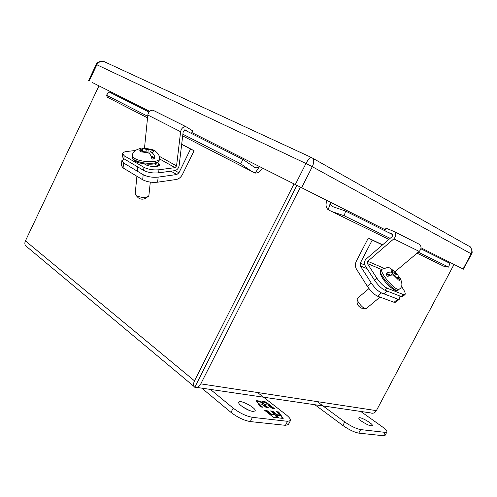 <?xml version="1.0" encoding="UTF-8"?>
<svg xmlns="http://www.w3.org/2000/svg" width="497" height="497" viewBox="0 0 497 497"><rect width="100%" height="100%" fill="white"/><g stroke="black" fill="none" stroke-linecap="round" stroke-linejoin="round"><path stroke-width="0.75" d="M154.02 110.645L152.964 110.216C150.243 110.166 148.528 111.775 147.82 115.031L144.503 148.038L144.882 148.249M159.152 156.213L176.559 165.93L180.616 131.73C181.399 128.338 183.163 126.648 185.915 126.654L192.799 130.941L191.37 133.432M176.559 165.93L175.068 167.638L158.959 169.775C153.225 170.26 148.218 169.446 143.937 167.334L143.627 170.403C147.901 172.527 152.896 173.341 158.624 172.838L174.714 170.657C177.094 170.067 178.566 168.377 179.125 165.588L183.213 131.475L185.002 129.767L188.574 132.022M135.308 150.529L127.164 151.436C124.405 151.771 122.846 152.461 122.498 153.498L124.182 155.766L143.937 167.334M157.735 162.525L159.959 164.855C159.723 167.166 149.336 167.011 145.54 164.606L144.347 163.917M154.405 163.811L158.332 166.06M122.467 153.828L122.231 156.487L123.915 158.767L143.627 170.403M361.748 421.319C359.592 419.729 358.617 418.623 358.822 418.002C359.48 415.977 373.614 423.966 372.34 425.662C370.619 426.252 367.09 424.805 361.748 421.319M317.111 401.595L344.744 421.941C350.826 426.165 356.132 428.712 360.654 429.588L385.262 432.378L386.89 432.005C387.188 430.967 385.542 429.147 381.957 426.544L360.779 411.46M314.899 404.732L342.874 425.482C348.944 429.725 354.249 432.272 358.778 433.123L383.467 435.745L385.1 435.353L386.89 432.005M357.529 298.225L357.2 298.74C356.56 300.741 362.189 307.829 365.071 308.625L366.314 308.513L380.025 297.094M357.188 299.237L357.082 302.959C357.529 304.99 358.89 306.699 361.164 308.09L364.916 308.569M400.495 278.823L400.06 278.022L398.184 277.14L398.227 277.898L400.004 280.612L398.19 279.854L396.42 277.133L395.078 275.823L393.655 275.226C392.326 274.729 390.474 275.077 388.101 276.257L387.25 276.115L385.877 274.027L386.169 273.331C388.524 272.157 390.375 271.822 391.711 272.313L393.152 272.928L393.121 272.176L391.338 269.523L393.158 270.306L396.264 274.257L398.054 275.071L398.401 277.227M398.184 277.14L397.047 278.09M394.624 275.63L396.264 274.257M393.158 270.306L392.338 270.995M393.152 272.928L390.369 275.326M397.389 278.6L398.227 277.898M392.506 275.003L394.941 272.959M391.251 274.53L391.593 275.058M391.45 275.077L391.027 274.717M390.835 275.201L391.282 274.822M249.047 410.298L242.704 406.906M257.539 392.512L286.011 414.672C289.409 417.374 290.875 419.356 290.422 420.63L288.347 424.606L285.458 425.32L250.295 421.58C243.996 420.468 237.566 417.405 231.006 412.392L201.776 388.151M252.985 411.423C247.978 410.994 237.286 404.049 238.753 402.197C239.84 399.166 256.906 408.279 255.104 410.944L252.985 411.423M290.422 420.63L287.546 421.313L252.482 417.343C246.195 416.194 239.759 413.125 233.186 408.143L210.399 389.412M272.232 408.453L274.58 408.758L265.883 401.955L261.919 401.402L263.441 403.67L260.266 401.172L256.197 400.607L260.329 406.894L262.776 407.217L258.384 403.738L262.037 404.235L266.423 407.689L268.647 407.981L264.267 404.539L267.852 405.024L272.232 408.453M266.864 410.454L264.429 410.143L273.449 417.3L277.512 417.778L275.847 415.349L279.171 417.971L283.191 418.443L278.655 411.945L276.307 411.646L280.774 415.15L277.202 414.715L272.729 411.193L270.505 410.913L274.984 414.442L271.35 414.001L266.864 410.454L266.609 410.957L271.089 414.504L271.35 414.001M265.883 401.955L265.634 402.446L273.524 408.621M267.591 407.844L264.013 405.03L264.267 404.539M259.08 404.993L261.714 407.074M256.582 401.185L260.018 401.663L260.266 401.172M260.018 401.663L263.186 404.16L263.441 403.67M262.304 401.98L265.634 402.446M265.23 410.783L266.609 410.957M271.089 414.504L274.723 414.945L274.984 414.442M271.306 411.547L272.474 411.69L272.729 411.193M272.474 411.69L276.947 415.212L277.202 414.715M276.947 415.212L280.513 415.647L280.774 415.15M277.102 412.274L278.401 412.435L278.655 411.945M278.401 412.435L279.712 414.318M280.563 415.542L282.532 418.362M276.848 417.697L275.587 415.852L275.847 415.349M124.256 158.972L121.858 160.655L123.536 162.96L143.192 174.689C147.454 176.833 152.442 177.64 158.152 177.125L176.808 174.522L170.931 171.173M143.192 174.689L142.676 179.759L123.088 167.924L123.536 162.96M121.827 160.991L121.417 165.588L123.088 167.924M175.043 170.595L178.926 172.794L176.808 174.522M178.926 172.794L190.562 149.038L194.091 150.734L182.505 174.36C180.964 177.267 178.87 178.982 176.211 179.498L157.599 182.188L158.152 177.125M142.676 179.759C146.926 181.921 151.902 182.728 157.599 182.188M181.666 144.366L190.562 149.038M181.685 144.217L194.091 150.734M371.197 282.942L367.308 286.235L356.492 269.163C355.057 266.647 355.032 263.926 356.417 261.006L368.314 238.057L372.228 240.094L360.269 263.137L360.3 265.883L371.197 282.942C374.626 287.925 378.049 291.254 381.479 292.926L397.873 299.144L399.532 299.057L398.948 295.653M397.873 299.144L394.053 302.282L377.571 296.187L381.479 292.926M367.308 286.235C370.706 291.217 374.129 294.535 377.571 296.187M394.053 302.282L395.724 302.182L399.308 299.244M372.228 240.094L382.485 244.934M368.314 238.057L382.628 244.816M136.905 176.273L135.172 193.967L136.327 195.694C141.055 197.738 145.118 197.924 148.522 196.259L148.895 195.451M136.184 195.601L138.197 197.744C140.191 199.285 142.49 199.57 145.087 198.614L147.913 196.682M141.421 148.988L143.689 148.224L146.236 149.516L148.187 149.833L151.163 149.516L153.411 150.759L150.429 151.082L150.082 151.666L151.865 152.66C153.424 153.616 154.48 155.431 155.039 158.121L154.71 158.816L152.386 159.096L151.778 158.506C151.225 155.809 150.162 153.977 148.591 153.014L146.839 152.032L144.875 151.715L141.838 152.088L139.607 150.821L142.639 150.454L142.999 149.877L140.117 148.541L138.887 148.82M142.794 151.952L142.999 149.877M149.833 154.064L150.082 151.666M151.007 151.02L151.163 149.516M146.236 149.516L145.994 151.896M142.484 151.983L142.639 150.454M149.883 153.561L149.404 153.616M147.901 152.629L148.187 149.833M371.228 413.106C373.396 413.56 375.111 412.734 376.378 410.634L200.794 383.858C199.198 386.666 197.191 387.809 194.774 387.275L194.768 387.269C193.24 385.921 193.153 383.783 194.495 380.845L294.019 183.89M194.495 380.845L25.415 240.89C24.446 243.232 24.751 245.089 26.335 246.475M194.768 387.269L296.895 185.338L194.774 387.275M200.794 383.858L300.412 187.108M376.378 410.634L454.034 264.441L459.924 267.405L446.144 260.471L463.44 269.175L454.028 264.441M25.415 240.89L98.971 85.857L92.243 82.471L149.665 111.334M197.763 381.354L197.564 381.733M384.877 230.745L385.989 228.148L394.562 231.72C396.32 234.05 396.072 236.435 393.823 238.864L367.755 261.292L383.734 268.132M395.016 271.716L419.195 251.401C421.363 249.103 421.58 246.835 419.853 244.592L418.642 243.816M381.615 269.542L367.351 263.497L367.755 261.292M367.351 263.497L376.844 278.171C380.298 283.153 383.734 286.496 387.138 288.198L403.409 294.584L405.043 294.522C405.589 293.603 404.912 291.671 403.011 288.738L401.414 286.334M376.844 278.171L374.489 280.159L365.046 265.479C363.872 263.155 364.27 260.975 366.239 258.949L392.226 236.535L392.468 234.124L388.014 232.316M383.852 280.171L382.212 277.73M374.489 280.159C377.931 285.141 381.367 288.477 384.777 290.167L401.104 296.485L402.744 296.417L404.831 294.702M262.435 168.017C260.453 171.564 258.036 173.248 255.178 173.062L259.471 166.526L385.274 229.819M191.873 132.55L330.598 202.298L328.194 209.765L327.858 209.467C325.746 207.056 325.485 204.074 327.076 200.527M98.971 85.857L111.57 92.187L111.048 92.939M445.871 261.316L446.151 260.465L421.021 247.817M444.287 266.473L448.623 267.106L449.853 263.311L420.86 248.78M388.884 239.417L328.194 209.765M255.036 173.037L251.451 171.204L240.449 163.656L243.207 159.568L254.209 167.116L255.669 167.843L258.676 167.626M147.534 117.864L107.843 97.493M311.302 157.443L313.054 158.45C314.16 160.469 313.905 163.215 312.278 166.694L305.953 163.494C307.873 159.897 309.656 157.878 311.302 157.443L469.143 246.27M463.44 269.175L471.535 253.979C473.56 252.296 470 245.506 469.764 246.618C471.895 248.804 472.367 251.184 471.193 253.774L463.086 268.995M331.748 211.517L344.135 215.735L345.657 211.082L333.282 206.864L331.704 206.025L330.219 203.602M344.135 215.735L390.126 238.349M418.269 252.178L448.623 267.106M104.37 61.727L103.966 61.535C100.792 60.976 98.425 62.044 96.865 64.734L89.205 80.943M107.371 97.25L106.52 95.231L108.862 91.839L148.994 112.067M106.52 95.231L147.696 116.267M182.884 134.246L240.449 163.656M392.816 234.721L345.657 211.082M243.207 159.568L184.306 129.872M180.616 131.73L147.82 115.031M175.068 167.638L159.357 158.816M158.624 172.838L158.959 169.775M158.518 162.973L158.195 165.979M123.915 158.767L124.182 155.766M344.744 421.941L342.874 425.482M358.778 433.123L360.654 429.588M385.262 432.378L383.467 435.745M399.234 289.235L398.29 290.018C395.96 294.044 377.471 273.238 380.739 270.281L381.013 270.051M400.06 278.022C402.663 283.476 402.483 287.136 399.513 288.999L398.749 289.366C394.419 290.267 378.987 271.753 381.944 269.256L382.243 269.014M391.711 272.313C390.946 270.784 390.903 269.97 391.586 269.871M393.407 270.654L397.687 274.866M399.582 277.73C400.309 279.19 400.346 279.985 399.7 280.109M397.892 279.351L393.655 275.226M397.196 277.966L396.886 277.835M390.505 275.158L386.169 273.331M387.25 276.115L387.797 276.344M385.877 274.027L389.592 275.587M287.546 421.313L285.458 425.32M231.006 412.392L233.186 408.143M250.295 421.58L252.482 417.343M367.121 268.709L360.3 265.883M360.269 263.137L364.798 265.031M159.202 160.115L159.158 160.531C158.736 161.811 156.859 162.681 153.523 163.14C146.261 163.712 139.961 162.687 134.612 160.065C132.885 159.034 132.134 158.027 132.357 157.046L132.463 155.884M159.375 158.493L159.332 158.947C158.984 162.805 141.148 162.507 134.768 158.462C133.041 157.437 132.283 156.437 132.506 155.455C132.395 152.306 134.929 150.001 140.117 148.541M144.484 148.535L150.765 149.541M153.008 150.79C153.685 151.585 153.306 152.206 151.865 152.66M148.591 153.014L142.39 151.995M140.154 150.734C139.52 149.957 139.899 149.349 141.278 148.907M155.039 158.121L150.939 155.809M143.875 151.827L142.863 151.256M151.908 158.823L152.386 159.096M154.71 158.816L151.386 156.94M419.195 251.401L393.823 238.864M403.409 294.584L401.104 296.485M384.777 290.167L387.138 288.198M471.535 253.979L312.278 166.694L301.629 187.717M445.157 266.901L417.07 253.184M88.578 80.632L96.225 64.461L305.953 163.494L295.317 184.542M251.451 171.204L182.685 135.905M185.915 126.654L152.964 110.216M368.96 288.589L357.368 298.362M387.206 291.112L383.914 293.851M397.886 290.304L396.022 290.552C395.488 291.025 392.847 289.223 388.095 285.154C383.218 279.985 380.224 274.468 380.162 273.07C379.876 271.884 380.068 270.952 380.739 270.281L381.944 269.256L387.262 267.579C388.611 266.672 392.208 269.169 398.054 275.071M137.818 166.973L137.396 171.235M150.305 182.107L148.87 195.694M132.332 157.648C131.991 158.375 132.985 159.568 135.314 161.239C141.117 164.675 153.896 164.749 156.083 163.345C158.307 162.351 159.332 161.413 159.158 160.531L159.332 158.947C159.984 156.561 158.705 154.014 155.499 151.299C154.871 150.051 150.933 149.025 143.689 148.224M370.364 412.864L196.563 387.387M194.072 386.517L27.335 247.177M419.853 244.592L394.562 231.72M333.611 206.976L331.704 206.025M96.225 64.461C96.735 61.529 103.929 60.559 103.966 61.535L311.308 157.437M254.116 167.054L255.669 167.843"/></g></svg>

